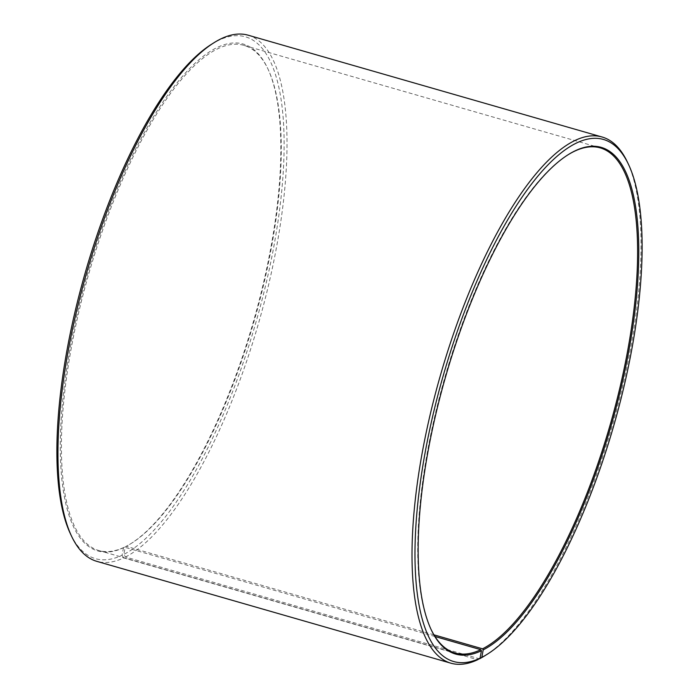 <?xml version="1.0" encoding="UTF-8"?>
<svg xmlns="http://www.w3.org/2000/svg" width="699" height="699" viewBox="0 0 699 699"><rect width="100%" height="100%" fill="white"/><g stroke="black" fill="none" stroke-linecap="round" stroke-linejoin="round"><path stroke-width="0.52" stroke-dasharray="3.5 2.62" d="M434.97 636.501L124.431 547.168A262.789 85.986 -74 0 1 98.664 550.48A262.789 85.986 -74 0 1 88.677 274.157A262.789 85.986 -74 0 1 243.96 45.383A262.789 85.986 -74 0 1 268.084 69.245A262.789 85.986 -74 0 1 253.947 321.706A262.789 85.986 -74 0 1 131.779 543.088A262.789 85.986 -74 0 1 126.178 546.303L125.226 546.906L123.872 554.359L125.488 556.998L479.199 658.746M431.161 629.633A262.789 85.986 -74 0 1 430.916 629.135A262.789 85.986 -74 0 1 445.053 376.674A262.789 85.986 -74 0 1 567.221 155.292A262.789 85.986 -74 0 1 567.684 155.003M433.957 634.841L126.178 546.303M124.431 547.168L123.478 547.771A263.663 86.274 -74 0 1 90.302 264.668A263.663 86.274 -74 0 1 267.612 68.249A263.663 86.274 -74 0 1 253.431 321.557A263.663 86.274 -74 0 1 130.844 543.673A263.663 86.274 -74 0 1 125.226 546.906M123.478 547.771L122.072 555.242A271.553 88.852 -74 0 1 70.52 534.019M211.369 44.378A271.553 88.852 -74 0 1 275.458 237.389A271.553 88.852 -74 0 1 123.872 554.359M122.072 555.242L123.671 557.898A273.737 89.568 -74 0 1 96.829 561.349M248.18 35.203A273.737 89.568 -74 0 1 268.879 283.654A273.737 89.568 -74 0 1 125.488 556.998M627.3 161.88A273.737 89.568 -74 0 1 612.577 424.87A273.737 89.568 -74 0 1 485.307 655.47M123.671 557.898L477.662 659.725M600.336 147.9L243.96 45.383M455.04 652.997L98.664 550.48M268.084 69.245L267.612 68.249M131.779 543.088L130.844 543.673M430.916 629.135L431.388 630.131M567.221 155.292L568.156 154.706"/><path stroke-width="1.05" d="M480.038 658.222A271.553 88.852 -74 0 1 445.875 366.66A271.553 88.852 -74 0 1 628.48 164.361L627.3 161.88A273.737 89.568 -74 0 0 602.171 137.03A273.737 89.568 -74 0 0 440.414 375.346A273.737 89.568 -74 0 0 450.82 663.176A273.737 89.568 -74 0 0 477.662 659.725L480.038 658.222L481.445 650.743L480.807 649.686L434.97 636.501M480.807 649.686A262.789 85.986 -74 0 1 455.04 652.997A262.789 85.986 -74 0 1 431.161 629.633M567.684 155.003A262.789 85.986 -74 0 1 600.336 147.9A262.789 85.986 -74 0 1 620.205 386.407A262.789 85.986 -74 0 1 482.555 648.821L433.957 634.841M450.82 663.176L96.829 561.349A273.737 89.568 -74 0 1 71.7 536.5L70.52 534.019A271.553 88.852 -74 0 1 85.121 273.143A271.553 88.852 -74 0 1 211.369 44.378L213.693 42.91A273.737 89.568 -74 0 1 248.18 35.203L602.171 137.03M71.7 536.5A273.737 89.568 -74 0 1 86.423 273.51A273.737 89.568 -74 0 1 213.693 42.91M628.48 164.361A271.553 88.852 -74 0 1 613.879 425.237A271.553 88.852 -74 0 1 487.631 654.002L485.307 655.47A273.737 89.568 -74 0 1 479.479 658.825L481.838 657.331L483.192 649.878L482.555 648.821M487.631 654.002A271.553 88.852 -74 0 1 481.838 657.331M481.445 650.743A263.663 86.274 -74 0 1 431.388 630.131A263.663 86.274 -74 0 1 445.569 376.822A263.663 86.274 -74 0 1 568.156 154.706A263.663 86.274 -74 0 1 630.376 342.117A263.663 86.274 -74 0 1 483.192 649.878"/></g></svg>
